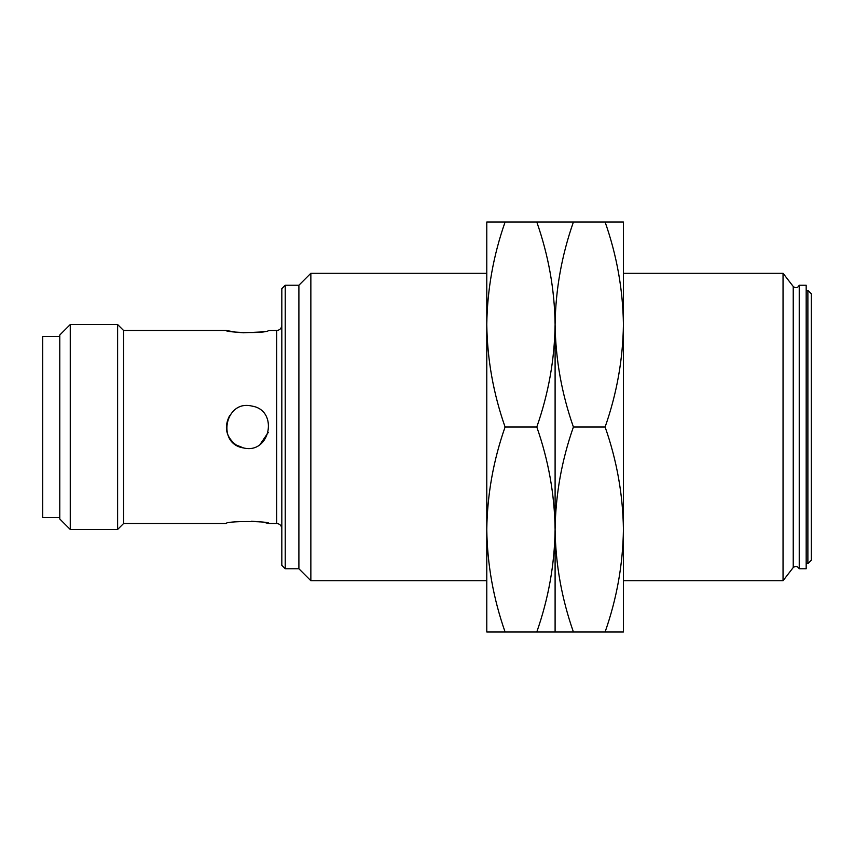 <?xml version="1.0" encoding="UTF-8"?>
<svg xmlns="http://www.w3.org/2000/svg" width="854" height="854" viewBox="0 0 854 854"><rect width="100%" height="100%" fill="white"/><g stroke="black" fill="none" stroke-linecap="round" stroke-linejoin="round"><path stroke-width="1.28" d="M298.9 285.236L285.236 285.236L285.236 568.764L298.9 568.764L298.9 285.236L310.856 273.28L310.856 580.72L486.78 580.72L486.78 529.48L486.78 631.96L505.088 631.96C493.366 598.547 487.271 564.387 486.78 529.48C487.271 494.573 493.366 460.413 505.088 427C493.366 393.587 487.271 359.427 486.78 324.52L486.78 529.48M799.237 285.236L799.237 568.764L806.176 568.764L806.176 285.236L799.237 285.236C797.721 288.022 795.714 288.438 793.227 286.474L793.227 567.526L783.043 580.72L623.42 580.72L623.42 529.48C622.929 564.387 616.834 598.547 605.112 631.96L623.42 631.96L623.42 324.52C622.929 359.427 616.834 393.587 605.112 427C616.834 460.413 622.929 494.573 623.42 529.48M783.043 580.72L783.043 273.28L623.42 273.28L623.42 324.52L623.42 222.04L486.78 222.04L486.78 324.52L486.78 273.28L310.856 273.28M285.236 285.236L281.82 288.652L281.82 565.348L285.236 568.764M276.696 330.498L268.594 330.583C265.06 333.893 224.922 332.43 226.31 330.498L123.595 330.498L123.595 523.502L226.31 523.502C224.976 520.908 270.355 520.908 269.01 523.502L276.696 523.502L276.696 330.498C279.781 330.167 281.489 328.459 281.82 325.374M807.884 563.64L811.3 560.224L811.3 293.776L807.884 290.36L807.884 563.64L806.176 563.64M268.572 523.406L265.882 522.861M259.926 521.901L251.652 521.196M226.31 330.498L235.715 332.131M236.088 332.185L243.283 332.782M243.411 332.793L260.566 332.003M260.651 331.992L264.783 331.341M243.486 447.934C216.211 443.845 225.082 399.362 251.845 406.066C279.044 410.144 270.291 454.616 243.486 447.934L236.035 444.902M117.617 324.52L117.617 529.48L70.263 529.48L70.263 324.52L117.617 324.52L123.595 330.498M123.595 523.502L117.617 529.48M260.182 444.293L268.327 432.337M229.769 415.343C223.791 426.851 225.819 436.672 235.843 444.785M70.263 324.52L59.78 335.003L59.78 518.997L70.263 529.48M59.78 336.476L42.7 336.476L42.7 517.524L59.78 517.524M486.78 324.52C487.271 289.613 493.366 255.453 505.088 222.04M536.792 631.96L555.1 631.96L555.1 529.48C554.609 564.387 548.514 598.547 536.792 631.96L505.088 631.96M536.792 427C548.514 460.413 554.609 494.573 555.1 529.48L555.1 324.52C554.609 359.427 548.514 393.587 536.792 427L505.088 427M536.792 222.04C548.514 255.453 554.609 289.613 555.1 324.52L555.1 631.96L573.408 631.96C561.686 598.547 555.591 564.387 555.1 529.48C555.591 494.573 561.686 460.413 573.408 427C561.686 393.587 555.591 359.427 555.1 324.52C555.591 289.613 561.686 255.453 573.408 222.04M555.1 580.72L555.1 529.48L555.1 580.72M573.408 631.96L605.112 631.96M573.408 427L605.112 427M605.112 222.04C616.834 255.453 622.929 289.613 623.42 324.52M298.9 568.764L310.856 580.72M793.227 286.474L783.043 273.28M793.227 567.526C795.661 565.807 797.668 566.223 799.237 568.764M276.696 523.502C279.792 523.822 281.5 525.53 281.82 528.626M807.884 290.36L806.176 290.36"/></g></svg>
